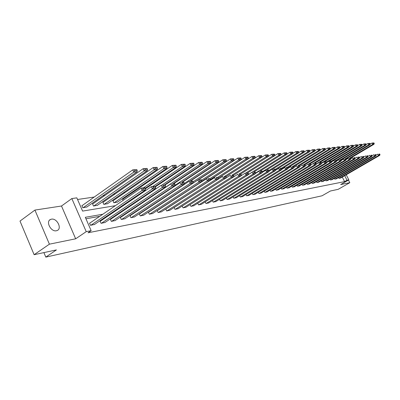<?xml version="1.0" encoding="UTF-8"?>
<svg xmlns="http://www.w3.org/2000/svg" width="400" height="400" viewBox="0 0 400 400"><rect width="100%" height="100%" fill="white"/><g stroke="black" fill="none" stroke-linecap="round" stroke-linejoin="round"><path stroke-width="0.6" d="M51.435 219.165L50.57 219.425C45.4 221.345 50.93 232.12 56.4 230.755L57.2 230.51C62.335 228.555 56.92 217.925 51.435 219.165M346.245 174.765L348.835 179.875L340.67 184.56L349.8 182.69L338.165 189.335L330.38 191.01L322.04 195.795L45.8 257.11L56.42 249.91L34.125 254.705L20 221.08L34.92 210.08L49.405 244.175L75.66 238.8L86.23 231.655L71.83 198.57L76.82 197.85L82.6 211.095L115.365 205.68M75.66 238.8L61.5 206.015L34.92 210.08M61.5 206.015L71.83 198.57M202.295 181.16L201.94 181.215M134.7 191.09L133.27 191.3M125.06 192.51L123.46 192.745M115.115 193.97L113.33 194.23M104.85 195.475L102.875 195.765M94.25 197.035L77.535 199.49M349.8 182.69L348.475 180.08M34.125 254.705L49.405 244.175M43.895 252.605L45.8 257.11M82.215 205.525L81.87 205.58L82.825 207.765L86.905 206.96M92.88 203.855L92.545 203.905L93.49 206.055L97.445 205.275M103.21 202.23L102.885 202.285L103.82 204.395L107.65 203.645M113.225 200.66L112.905 200.71L113.835 202.79L117.545 202.06M123.155 200.365L122.625 199.185L122.93 199.135M132.745 199.255L132.505 198.715M142.05 198.155L141.845 197.695M150.9 196.685L151.59 196.735M160.195 195.35L161.025 195.22M169.495 193.86L170.175 193.75M178.51 192.415L179.04 192.33M102.82 214.24L85.315 217.31L91.155 230.685L88.03 232.79L344.59 181.625L342.28 177.06M175.46 202.875L175.19 202.92M166.97 204.385L166.57 204.455M158.23 205.935L157.69 206.035M149.225 207.54L148.535 207.66M139.94 209.19L139.095 209.34M130.365 210.89L129.35 211.07M120.485 212.645L119.295 212.86M110.285 214.46L108.905 214.705M99.75 216.335L85.96 218.785M89.885 223.065L89.54 223.13L90.5 225.33L94.56 224.425M100.47 221.1L100.135 221.165L101.09 223.33L105.02 222.455M110.725 219.2L110.405 219.26L111.345 221.395L115.155 220.545M120.665 217.36L120.35 217.42L121.285 219.515L124.975 218.695M130.295 215.575L129.995 215.63L130.92 217.695L134.495 216.905M139.64 213.845L139.345 213.9L140.26 215.93L143.735 215.165M148.705 212.165L148.42 212.215L149.33 214.22L152.7 213.475M157.51 210.535L157.23 210.585L158.13 212.555L161.4 211.835M166.06 208.95L165.79 209L166.675 210.945L169.855 210.24M174.12 207.5L174.98 209.375L178.07 208.69M183.31 207.8L231.225 177.29L230.29 175.33L182.225 206.05L183.055 207.85L186.06 207.185M190.095 204.62L190.905 206.365L193.825 205.725M197.755 203.24L198.54 204.925L201.38 204.3M205.205 201.89L205.97 203.52L208.735 202.91M212.46 200.58L213.2 202.155L215.895 201.56M219.525 199.3L220.245 200.825L222.87 200.25M226.405 198.05L227.105 199.53L229.665 198.965M233.115 196.835L233.795 198.265L236.285 197.72M239.65 195.65L240.31 197.035L242.745 196.5M246.025 194.49L246.67 195.835L249.04 195.315M252.24 193.36L252.87 194.66L255.18 194.155M258.305 192.255L258.92 193.52L261.175 193.025M264.225 191.175L264.82 192.405L267.025 191.92M270.005 190.12L270.585 191.315L272.74 190.845M275.65 189.09L276.215 190.25L278.32 189.795M281.165 188.085L281.715 189.215L283.77 188.765M286.55 187.1L287.09 188.2L289.095 187.76M291.815 186.14L292.34 187.205L294.305 186.78M296.96 185.195L297.475 186.235L299.395 185.82M301.995 184.275L302.495 185.285L304.375 184.88M306.92 183.375L307.405 184.36L309.245 183.96M311.735 182.49L312.21 183.45L314.01 183.06M316.445 181.63L316.915 182.565L318.67 182.18M321.06 180.78L321.515 181.695L323.235 181.32M325.575 179.955L326.02 180.845L327.705 180.48M329.995 179.14L330.435 180.01L332.085 179.65M334.33 178.345L334.755 179.195L336.37 178.845M338.57 177.565L338.99 178.395L340.575 178.05M348.835 179.875L347.01 180.235L344.695 175.665M344.59 181.625L347.01 180.235M91.155 230.685L86.23 231.655M124.445 204.175L125.81 203.95M134.735 202.475L135.915 202.28M144.695 200.83L145.7 200.66M154.34 199.235L155.175 199.095M163.68 197.69L164.36 197.575M172.735 196.19L173.27 196.1M181.515 194.74L181.91 194.675M190.03 193.33L190.295 193.285M178.38 200.985L178.11 201.035M169.91 202.47L169.515 202.54M161.19 204L160.65 204.095M152.2 205.575L151.515 205.7M142.935 207.2L142.095 207.35M133.38 208.88L132.37 209.055M123.52 210.61L122.33 210.815M113.335 212.395L111.96 212.635M90.845 225.265L142.11 190.445L141.065 188.145L89.595 223.26M94.275 224.62L145.435 189.955L142.11 190.445L143.19 189.075L145.515 188.735L145.1 187.82L142.77 188.155L143.19 189.075M142.77 188.155L141.065 188.145L144.395 187.665L145.1 187.82M145.515 188.735L145.435 189.955M83.17 207.71L133.795 172.13L137.15 171.74L86.625 207.155M134.87 170.77L133.795 172.13L132.76 169.855L136.805 169.595L134.455 169.86L134.87 170.77L137.22 170.5L136.805 169.595M81.93 205.725L132.76 169.855L134.455 169.86M137.15 171.74L137.22 170.5M101.425 223.27L152.37 188.93L151.34 186.67L100.195 221.29M104.745 222.64L155.585 188.455L152.37 188.93L153.43 187.585L155.68 187.255L155.27 186.355L153.02 186.68L153.43 187.585M153.02 186.68L151.34 186.67L155.27 186.355M155.68 187.255L155.585 188.455M111.67 221.335L162.295 187.465L161.275 185.245L110.455 219.385M114.885 220.725L165.405 187.005L162.295 187.465L163.335 186.14L165.51 185.825L165.105 184.94L162.925 185.255L163.335 186.14M162.925 185.255L165.105 184.94L198.7 162.46L202.105 162.255L200.225 162.465L200.61 163.275L202.485 163.065L202.105 162.255M165.51 185.825L165.405 187.005M93.825 206L144.15 170.93L147.395 170.555L97.17 205.465M145.205 169.59L144.15 170.93L143.13 168.69L147.07 168.44L144.795 168.695L145.205 169.59L147.48 169.335L147.07 168.44M92.605 204.045L143.13 168.69L144.795 168.695M147.395 170.555L147.48 169.335M104.15 204.345L154.165 169.77L157.305 169.405L107.39 203.825M155.2 168.45L154.165 169.77L153.155 167.565L156.995 167.325L154.795 167.57L155.2 168.45L157.4 168.2L156.995 167.325M102.945 202.415L153.155 167.565L154.795 167.57M157.305 169.405L157.4 168.2M121.6 219.46L171.89 186.045L170.885 183.865L120.4 217.535M124.715 218.87L174.905 185.605L171.89 186.045L172.915 184.745L175.02 184.44L174.62 183.57L172.51 183.87L172.915 184.745M172.51 183.87L174.62 183.57M175.02 184.44L174.905 185.605M131.22 217.64L181.185 184.675L180.185 182.53L130.045 215.745M134.245 217.07L184.1 184.245L181.185 184.675L182.19 183.395L184.23 183.1L183.83 182.24L181.79 182.535L182.19 183.395M181.79 182.535L183.83 182.24M184.23 183.1L184.1 184.245M140.555 215.875L190.18 183.345L189.195 181.235L139.395 214.005M143.49 215.325L193.005 182.93L190.18 183.345L191.17 182.085L193.145 181.8L192.75 180.955L190.775 181.24L191.17 182.085M190.775 181.24L192.75 180.955M193.145 181.8L193.005 182.93M114.15 202.74L163.855 168.645L166.89 168.29L117.29 202.235M164.875 167.35L163.855 168.645L162.855 166.48L166.6 166.245L164.47 166.485L164.875 167.35L167 167.11L166.6 166.245M112.965 200.84L162.855 166.48L164.47 166.485M166.89 168.29L167 167.11M143.51 187.795L173.235 167.555L176.175 167.215L145.275 188.205M174.235 166.285L173.235 167.555L172.245 165.425L175.9 165.2L173.84 165.43L174.235 166.285L176.295 166.05L175.9 165.2M122.68 199.31L172.245 165.425L173.84 165.43M176.175 167.215L176.295 166.05M152.8 186.46L182.315 166.5L185.17 166.17L155.255 186.355M183.305 165.25L182.315 166.5L181.34 164.405L184.91 164.185L182.91 164.41L183.305 165.25L185.3 165.02L184.91 164.185M145.51 188.725L181.34 164.405L182.91 164.41M185.17 166.17L185.3 165.02M149.615 214.165L198.9 182.06L197.925 179.98L148.47 212.32M152.46 213.63L201.635 181.655L198.9 182.06L199.87 180.82L201.785 180.54L201.4 179.71L199.48 179.99L199.87 180.82M199.48 179.99L201.4 179.71M201.785 180.54L201.635 181.655M161.805 185.165L191.12 165.48L193.885 165.16L164.54 184.825M192.09 164.25L191.12 165.48L190.155 163.42L193.64 163.205L191.705 163.425L192.09 164.25L194.025 164.025L193.64 163.205M155.47 186.795L190.155 163.42L191.705 163.425M193.885 165.16L194.025 164.025M158.405 212.505L207.35 180.81L206.385 178.765L157.275 210.685M161.17 211.985L210.005 180.42L207.35 180.81L208.31 179.59L210.165 179.32L209.78 178.505L207.92 178.77L208.31 179.59M207.92 178.77L209.78 178.505M210.165 179.32L210.005 180.42M151.25 196.79L199.655 164.49L202.335 164.18L173.295 183.515M200.61 163.275L199.655 164.49L198.7 162.46L200.225 162.465M202.335 164.18L202.485 163.065M166.945 210.89L215.55 179.6L214.595 177.585L165.83 209.095M169.63 210.385L218.125 179.22L215.55 179.6L216.49 178.4L218.29 178.135L217.91 177.335L216.105 177.595L216.49 178.4M216.105 177.595L217.91 177.335M218.29 178.135L218.125 179.22M174.92 185.42L207.935 163.53L210.535 163.23L181.7 182.31M208.875 162.335L207.935 163.53L206.99 161.53L210.315 161.33L208.495 161.535L208.875 162.335L210.695 162.125L210.315 161.33M174.035 183.455L206.99 161.53L208.495 161.535M210.535 163.23L210.695 162.125M175.245 209.325L223.5 178.43L222.555 176.44L174.145 207.55M177.855 208.83L226 178.06L223.5 178.43L224.43 177.245L226.175 176.99L225.8 176.195L224.05 176.45L224.43 177.245M224.05 176.45L225.8 176.195M226.175 176.99L226 178.06M184.175 183.55L215.97 162.6L218.495 162.305L189.865 181.135M216.895 161.42L215.97 162.6L215.035 160.63L218.285 160.435L216.52 160.635L216.895 161.42L218.66 161.22L218.285 160.435M182.405 182.21L215.035 160.63L216.52 160.635M218.495 162.305L218.66 161.22M185.845 207.32L233.65 176.93L231.225 177.29L232.135 176.12L233.835 175.875L233.46 175.095L231.76 175.34L232.135 176.12M231.76 175.34L233.46 175.095M233.835 175.875L233.65 176.93M193.13 181.77L223.77 161.695L226.225 161.41L178.915 192.35M224.68 160.535L223.77 161.695L222.845 159.755L226.025 159.565L224.31 159.755L224.68 160.535L226.395 160.335L226.025 159.565M190.445 181.055L222.845 159.755L224.31 159.755M226.225 161.41L226.395 160.335M191.15 206.32L238.72 176.18L237.795 174.255L233.66 176.885M193.62 205.855L241.08 175.835L238.72 176.18L239.62 175.03L241.27 174.79L240.9 174.02L239.25 174.26L239.62 175.03M239.25 174.26L240.9 174.02M241.27 174.79L241.08 175.835M201.62 180.185L231.345 160.815L233.73 160.54L201.675 181.385M232.24 159.67L231.345 160.815L230.43 158.905L233.54 158.72L231.875 158.905L232.24 159.67L233.91 159.48L233.54 158.72M198.265 179.93L230.43 158.905L231.875 158.905M233.73 160.54L233.91 159.48M198.78 204.88L246.005 175.105L245.09 173.205L241.095 175.735M201.18 204.425L248.3 174.765L246.005 175.105L246.89 173.97L248.495 173.74L248.13 172.98L246.525 173.21L246.89 173.97M246.525 173.21L248.13 172.98M248.495 173.74L248.3 174.765M209.855 178.66L238.71 159.96L241.025 159.695L210.11 179.69M239.59 158.835L238.71 159.96L237.8 158.075L240.85 157.895L239.225 158.08L239.59 158.835L241.21 158.65L240.85 157.895M201.645 181.585L237.8 158.075L239.225 158.08M241.025 159.695L241.21 158.65M206.205 203.475L253.09 174.06L252.18 172.19L248.325 174.615M208.54 203.035L255.315 173.73L253.09 174.06L253.96 172.94L255.515 172.715L255.155 171.97L253.595 172.195L253.96 172.94M253.595 172.195L255.155 171.97M255.515 172.715L255.315 173.73M217.685 177.295L245.865 159.13L248.115 158.87L218.265 178.08M246.735 158.02L245.865 159.13L244.965 157.275L247.95 157.1L246.375 157.275L246.735 158.02L248.31 157.84L247.95 157.1M210.09 179.83L244.965 157.275L246.375 157.275M248.115 158.87L248.31 157.84M213.43 202.11L259.975 173.045L259.075 171.2L255.355 173.53M215.705 201.68L262.14 172.725L259.975 173.045L260.83 171.94L262.345 171.72L261.99 170.985L260.475 171.205L260.83 171.94M260.475 171.205L261.99 170.985M266.335 170.155L292.73 153.695L290.865 153.91L262.345 171.72L262.14 172.725M225.12 176.095L252.825 158.325L255.015 158.07L226.01 176.645M253.68 157.225L252.825 158.325L251.935 156.49L254.855 156.32L253.325 156.495L253.68 157.225L255.21 157.055L254.855 156.32M218.29 178.14L251.935 156.49L253.325 156.495M255.015 158.07L255.21 157.055M220.47 200.78L266.67 172.055L265.785 170.235L262.19 172.475M222.685 200.365L268.78 171.745L266.67 172.055L267.515 170.97L268.99 170.755L268.635 170.025L267.16 170.24L267.515 170.97M267.16 170.24L268.635 170.025M268.99 170.755L268.78 171.745M232.135 175.065L259.595 157.54L261.725 157.29L233.54 175.255M260.44 156.455L259.595 157.54L258.715 155.73L261.575 155.565L260.085 155.735L260.44 156.455L261.93 156.285L261.575 155.565M226.025 176.665L258.715 155.73L260.085 155.735M261.725 157.29L261.93 156.285M227.325 199.485L273.19 171.095L272.31 169.295L268.84 171.45M229.485 199.08L275.24 170.79L273.19 171.095L274.02 170.02L275.46 169.81L275.105 169.095L273.67 169.3L274.02 170.02M273.67 169.3L275.105 169.095M275.46 169.81L275.24 170.79M238.925 174.09L266.185 156.775L268.26 156.535L240.73 173.995M267.015 155.705L266.185 156.775L265.31 154.99L268.12 154.83L266.665 154.995L267.015 155.705L268.465 155.54L268.12 154.83M261.73 157.275L265.31 154.99L266.665 154.995M268.26 156.535L268.465 155.54M234.005 198.225L279.535 170.155L278.665 168.385L275.315 170.455M236.11 197.825L281.53 169.86L279.535 170.155L280.355 169.1L281.755 168.895L281.405 168.19L280.005 168.39L280.355 169.1M280.005 168.39L281.405 168.19M281.755 168.895L281.53 169.86M245.54 173.14L272.6 156.03L274.62 155.795L247.54 172.9M273.42 154.975L272.6 156.03L271.735 154.27L274.485 154.115L273.07 154.275L273.42 154.975L274.83 154.815L274.485 154.115M268.27 156.47L271.735 154.27L273.07 154.275M274.62 155.795L274.83 154.815M240.52 196.995L285.71 169.245L284.85 167.495L281.615 169.49M242.57 196.605L287.66 168.955L285.71 169.245L286.52 168.2L287.885 168L287.54 167.305L286.18 167.5L286.52 168.2M286.18 167.5L287.54 167.305M287.885 168L287.66 168.955M248.345 174.51L278.845 155.305L280.815 155.08L254.02 171.925M279.655 154.265L278.845 155.305L277.99 153.57L280.69 153.42L279.31 153.57L279.655 154.265L281.03 154.11L280.69 153.42M274.64 155.685L277.99 153.57L279.31 153.57M280.815 155.08L281.03 154.11M246.87 195.795L291.73 168.355L290.88 166.63L287.755 168.545M248.87 195.415L293.625 168.075L291.73 168.355L292.53 167.325L293.855 167.13L293.515 166.445L292.19 166.635L292.53 167.325M292.19 166.635L293.515 166.445M293.855 167.13L293.625 168.075M255.445 173.09L284.93 154.6L286.85 154.38L260.255 171.03M285.73 153.575L284.93 154.6L284.085 152.885L286.735 152.74L285.39 152.89L285.73 153.575L287.07 153.42L286.735 152.74M280.85 154.925L284.085 152.885L285.39 152.89M286.85 154.38L287.07 153.42M253.065 194.625L297.595 167.49L296.75 165.785L293.735 167.63M255.02 194.255L299.445 167.215L297.595 167.49L298.385 166.47L299.675 166.285L299.34 165.605L298.045 165.79L298.385 166.47M298.045 165.79L299.34 165.605M299.675 166.285L299.445 167.215M291.65 152.9L290.865 153.91L290.025 152.22L292.625 152.075L291.315 152.225L291.65 152.9L292.96 152.75L292.625 152.075M286.895 154.18L290.025 152.22L291.315 152.225M292.73 153.695L292.96 152.75M259.11 193.485L303.315 166.645L302.475 164.965L299.565 166.74M261.015 193.125L305.115 166.38L303.315 166.645L304.09 165.64L305.35 165.455L305.02 164.785L303.755 164.97L304.09 165.64M303.755 164.97L305.02 164.785M305.35 165.455L305.115 166.38M268.875 170.51L296.645 153.24L298.47 153.03L268.845 171.43M297.42 152.24L296.645 153.24L295.815 151.57L298.365 151.43L297.09 151.575L297.42 152.24L298.695 152.095L298.365 151.43M292.79 153.46L295.815 151.57L297.09 151.575M298.47 153.03L298.695 152.095M265.01 192.37L308.89 165.82L308.06 164.165L305.245 165.87M266.87 192.015L310.645 165.565L308.89 165.82L309.655 164.83L310.885 164.65L310.555 163.99L309.325 164.165L309.655 164.83M309.325 164.165L310.555 163.99M310.885 164.65L310.645 165.565M275.23 169.345L302.285 152.585L304.06 152.38L275.39 170.125M303.05 151.6L302.285 152.585L301.46 150.94L303.965 150.8L302.72 150.94L303.05 151.6L304.295 151.46L303.965 150.8M298.535 152.76L301.46 150.94L302.72 150.94M304.06 152.38L304.295 151.46M270.77 191.28L314.325 165.02L313.505 163.38L310.785 165.025M272.585 190.935L316.04 164.765L314.325 165.02L315.085 164.04L316.285 163.865L315.955 163.21L314.755 163.385L315.085 164.04M314.755 163.385L315.955 163.21M319.77 162.48L344.29 147.715L342.815 147.885L316.28 163.885L316.04 164.765M281.42 168.22L307.785 151.95L309.52 151.75L281.74 168.87M308.54 150.975L307.785 151.95L306.97 150.32L309.43 150.185L308.215 150.325L308.54 150.975L309.755 150.835L309.43 150.185M304.14 152.075L306.97 150.32L308.215 150.325M309.52 151.75L309.755 150.835M276.395 190.22L319.63 164.235L318.82 162.62L316.195 164.2M278.17 189.88L321.305 163.99L319.63 164.235L320.38 163.27L321.55 163.1L321.225 162.45L320.055 162.62L320.38 163.27M320.055 162.62L321.225 162.45M321.55 163.1L321.305 163.99M287.23 167.27L313.155 151.325L314.845 151.13L287.765 167.765M313.9 150.365L313.155 151.325L312.345 149.72L314.76 149.585L313.575 149.72L313.9 150.365L315.085 150.23L314.76 149.585M309.61 151.405L312.345 149.72L313.575 149.72M314.845 151.13L315.085 150.23M281.89 189.18L324.81 163.47L324.005 161.875L321.47 163.395M283.625 188.85L326.445 163.23L324.81 163.47L325.55 162.515L326.695 162.35L326.37 161.71L325.23 161.875L325.55 162.515M325.23 161.875L326.37 161.71M326.695 162.35L326.445 163.23M292.855 166.365L318.395 150.72L320.045 150.525L293.64 166.69M319.13 149.765L318.395 150.72L317.595 149.13L319.965 149L318.81 149.13L319.13 149.765L320.285 149.635L319.965 149M314.945 150.76L317.595 149.13L318.81 149.13M320.045 150.525L320.285 149.635M287.26 188.165L329.865 162.725L329.07 161.145L326.62 162.615M288.955 187.845L331.46 162.49L329.865 162.725L330.595 161.78L331.715 161.62L331.395 160.99L330.28 161.15L330.595 161.78M326.52 162.01L351.83 146.84L353.24 146.675L329.075 161.145L331.395 160.99M329.07 161.145L330.28 161.15M331.715 161.62L331.46 162.49M298.2 165.58L323.51 150.125L325.12 149.94L299.365 165.65M324.235 149.185L323.51 150.125L322.715 148.555L325.05 148.43L323.92 148.555L324.235 149.185L325.365 149.055L325.05 148.43M320.155 150.125L322.715 148.555L323.92 148.555M325.12 149.94L325.365 149.055M292.505 187.175L334.805 161.995L334.015 160.435L331.645 161.85M294.165 186.86L336.36 161.765L334.805 161.995L335.525 161.065L336.615 160.905L336.3 160.28L335.21 160.44L335.525 161.065M335.21 160.44L336.3 160.28M336.615 160.905L336.36 161.765M303.385 164.835L328.505 149.545L330.08 149.365L304.76 164.76M329.225 148.615L328.505 149.545L327.72 147.995L330.015 147.87L328.91 147.995L329.225 148.615L330.325 148.49L330.015 147.87M325.24 149.51L327.72 147.995L328.91 147.995M330.08 149.365L330.325 148.49M297.64 186.205L339.625 161.285L338.845 159.74L336.555 161.105M299.26 185.9L341.15 161.06L339.625 161.285L340.34 160.36L341.405 160.205L341.09 159.59L340.025 159.745L340.34 160.36M340.025 159.745L341.09 159.59M341.405 160.205L341.15 161.06M308.45 164.105L333.385 148.98L334.925 148.8L309.97 163.925M334.095 148.06L333.385 148.98L332.61 147.445L334.865 147.325L333.785 147.45L334.095 148.06L335.175 147.94L334.865 147.325M330.21 148.905L332.61 147.445L333.785 147.45M334.925 148.8L335.175 147.94M302.655 185.255L344.34 160.59L343.565 159.065L341.355 160.375M304.24 184.96L345.83 160.37L344.34 160.59L345.045 159.675L346.085 159.525L345.775 158.915L344.735 159.065L345.045 159.675M344.735 159.065L345.775 158.915M346.085 159.525L345.83 160.37M310.8 164.965L338.155 148.425L339.66 148.25L314.965 163.17M338.855 147.52L338.155 148.425L337.385 146.91L339.605 146.795L338.55 146.91L338.855 147.52L339.91 147.4L339.605 146.795M335.065 148.32L337.385 146.91L338.55 146.91M339.66 148.25L339.91 147.4M307.56 184.33L348.945 159.91L348.18 158.4L346.04 159.665M309.115 184.04L350.4 159.695L348.945 159.91L349.64 159.005L350.66 158.86L350.35 158.255L349.335 158.405L349.64 159.005M349.335 158.405L350.35 158.255M350.66 158.86L350.4 159.695M343.51 146.99L342.815 147.885L342.055 146.39L344.235 146.275L343.205 146.39L343.51 146.99L344.54 146.87L344.235 146.275M339.81 147.745L342.055 146.39L343.205 146.39M344.29 147.715L344.54 146.87M312.365 183.425L353.45 159.245L352.69 157.755L350.625 158.97M313.88 183.135L354.87 159.035L353.45 159.245L354.135 158.35L355.13 158.205L354.825 157.615L353.83 157.755L354.135 158.35M353.83 157.755L354.825 157.615M355.13 158.205L354.87 159.035M321.465 162.93L347.375 147.355L348.815 147.19L324.475 161.805M348.06 146.47L347.375 147.355L346.62 145.875L348.765 145.765L347.755 145.875L348.06 146.47L349.065 146.355L348.765 145.765M344.445 147.185L346.62 145.875L347.755 145.875M348.815 147.19L349.065 146.355M317.06 182.535L357.855 158.595L357.1 157.12L355.105 158.295M318.545 182.255L359.245 158.39L357.855 158.595L358.53 157.71L359.505 157.57L359.205 156.985L358.23 157.125L358.53 157.71M358.23 157.125L359.205 156.985M359.505 157.57L359.245 158.39M352.51 145.96L351.83 146.84L351.08 145.375L353.195 145.265L352.21 145.375L352.51 145.96L353.495 145.85L353.195 145.265M348.98 146.64L351.08 145.375L352.21 145.375M353.24 146.675L353.495 145.85M321.66 181.665L362.16 157.96L361.41 156.5L359.485 157.63M323.115 181.395L363.52 157.755L362.16 157.96L362.83 157.085L363.785 156.945L363.485 156.365L362.53 156.505L362.83 157.085M362.53 156.505L363.485 156.365M363.785 156.945L363.52 157.755M331.46 161.115L356.19 146.335L357.57 146.175L331.71 161.615M356.86 145.465L356.19 146.335L355.45 144.885L357.53 144.78L356.565 144.885L356.86 145.465L357.825 145.355L357.53 144.78M353.415 146.105L355.45 144.885L356.565 144.885M357.57 146.175L357.825 145.355M326.165 180.815L366.375 157.335L365.63 155.895L363.77 156.985M327.585 180.55L367.705 157.14L366.375 157.335L367.035 156.475L367.97 156.34L367.67 155.765L366.74 155.895L367.035 156.475M366.74 155.895L367.67 155.765M330.575 179.985L370.495 156.725L369.76 155.3L367.965 156.35L367.705 157.14M336.235 160.275L360.46 145.84L361.805 145.685L336.53 160.735M361.12 144.98L360.46 145.84L359.72 144.405L361.77 144.3L360.825 144.41L361.12 144.98L362.065 144.875L361.77 144.3M357.755 145.58L359.72 144.405L360.825 144.41M361.805 145.685L362.065 144.875M331.965 179.72L371.8 156.535L370.495 156.725L371.155 155.875L372.065 155.74L371.77 155.17L370.86 155.305L371.155 155.875M370.86 155.305L371.77 155.17M372.065 155.74L371.8 156.535M340.74 159.56L364.63 145.355L365.95 145.2L341.24 159.88M365.29 144.505L364.63 145.355L363.9 143.94L365.92 143.835L364.995 143.94L365.29 144.505L366.21 144.4L365.92 143.835M362 145.07L363.9 143.94L364.995 143.94M365.95 145.2L366.21 144.4M334.89 179.17L374.535 156.13L373.805 154.72L372.06 155.735M336.255 178.91L375.81 155.945L374.535 156.13L375.18 155.285L376.075 155.155L375.785 154.595L374.89 154.725L375.18 155.285M374.89 154.725L375.785 154.595M339.125 178.37L378.485 155.55L377.76 154.155L376.065 155.14L375.81 155.945M345.14 158.86L368.72 144.88L370.01 144.73L345.84 159.045M369.365 144.04L368.72 144.88L367.995 143.48L369.98 143.38L369.075 143.48L369.365 144.04L370.27 143.94L369.98 143.38M366.155 144.575L367.995 143.48L369.075 143.48M370.01 144.73L370.27 143.94M340.46 178.115L379.735 155.365L378.485 155.55L379.125 154.71L380 154.585L379.71 154.03L378.835 154.155L379.125 154.71M378.835 154.155L379.71 154.03M380 154.585L379.735 155.365M349.355 158.23L372.72 144.415L373.985 144.27L350.315 158.255M373.36 143.585L372.72 144.415L372 143.03L373.96 142.93L373.075 143.03L373.36 143.585L374.245 143.485L373.96 142.93M370.22 144.085L372 143.03L373.075 143.03M373.985 144.27L374.245 143.485M50.57 219.425L49.51 220.185"/></g></svg>
